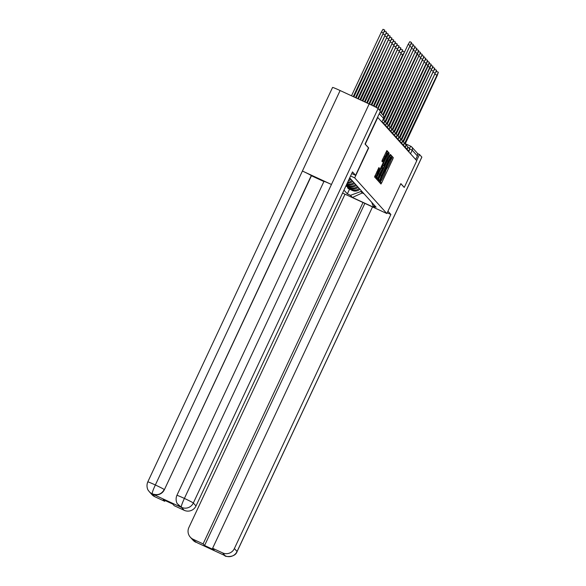 <?xml version="1.0" encoding="UTF-8"?>
<svg xmlns="http://www.w3.org/2000/svg" width="586" height="586" viewBox="0 0 586 586"><rect width="100%" height="100%" fill="white"/><g stroke="black" fill="none" stroke-linecap="round" stroke-linejoin="round"><path stroke-width="0.88" d="M380.116 181.675L379.757 182.678L380.959 184.011L381.684 182.817L392.788 159.106L393.294 157.671L392.093 156.337L391.389 158.359A4.659 0.498 114.8 0 1 389.778 162.974L388.848 164.944A4.659 0.498 114.8 0 1 386.533 168.775A4.659 0.498 114.8 0 1 386.518 168.761L385.654 170.607A4.659 0.498 114.8 0 1 384.035 175.221L383.112 177.192A4.659 0.498 114.8 0 1 380.797 181.023A4.659 0.498 114.8 0 1 380.775 181.008L380.116 181.675M378.908 167.625L374.557 176.913L375.882 178.386L376.615 177.192L388.225 152.045L386.892 150.565L382.402 159.795L381.896 161.238L382.475 161.875L385.061 156.696A3.897 0.41 114.8 0 1 387.002 153.495A3.897 0.41 114.8 0 1 385.661 157.363L378.358 172.965A3.897 0.41 114.8 0 1 376.417 176.166A3.897 0.41 114.8 0 1 377.75 172.299L379.479 168.255L378.893 167.618M354.669 177.858L368.682 147.943L365.268 144.149L377.772 117.449L416.778 160.711L404.274 187.41L400.853 183.616L386.841 213.538L354.669 177.858L350.589 175.968M378.563 179.353L378.058 180.796L379.384 182.268L380.116 181.074L391.221 157.37L391.726 155.927L390.393 154.448L378.563 179.353M377.633 180.327L376.307 178.855L376.813 177.411L388.643 152.506L389.214 153.144L388.708 154.587L383.705 165.64L384.086 166.065L384.812 164.864L389.653 155.034L377.64 180.327M410.515 153.759L412.192 150.17A2.967 2.945 138 0 0 411.724 146.947A2.967 2.967 0 0 0 410.764 146.244L405.307 143.716L410.771 146.251A2.967 2.945 138 0 1 411.724 146.947L416.917 152.704A2.967 2.945 138 0 1 417.386 155.935L412.192 150.17L409.284 148.69M415.708 159.524L417.386 155.935M359.145 188.362A6.82 6.776 138 0 1 351.585 189.622L352.34 190.457A6.82 6.776 -42 0 0 359.899 189.197M352.34 190.457L348.26 188.575L347.505 187.732L347.762 187.183M351.585 189.622L347.505 187.732M345.908 185.967L350.553 188.472A6.82 6.776 -42 0 0 358.112 187.212M357.357 186.377A6.82 6.776 138 0 1 349.798 187.637L345.96 185.857M346.216 185.315L348.765 186.495A6.82 6.776 -42 0 0 356.325 185.235M355.57 184.392A6.82 6.776 138 0 1 348.011 185.652L346.399 184.912M346.656 184.363L346.978 184.509A6.82 6.776 -42 0 0 354.537 183.25M353.776 182.407A6.82 6.776 138 0 1 346.861 183.931M347.249 183.103A6.82 6.776 -42 0 0 352.75 181.264M351.988 180.422A6.82 6.776 138 0 1 347.623 182.305M348.304 180.847A6.82 6.776 -42 0 0 350.955 179.279M350.201 178.444A6.82 6.776 138 0 1 349.007 179.353M361.276 190.721L360.91 191.497L362.229 192.962L364.053 193.805M362.595 192.186L362.229 192.962L352.413 197.467L350.487 195.328L360.91 191.497M371.744 202.331L372.974 205.73L374.901 207.869L352.413 197.467M343.96 190.12L347.344 193.878L350.487 195.328M372.974 205.73L376.117 207.188L349.695 177.88M386.841 213.538L342.583 193.065M349.549 189.168L347.344 193.878M391.419 158.557L391.756 156.828M379.977 182.92L380.915 180.986M385.683 170.804L386.65 168.739M389.734 157.063L390.386 155.305L390.034 154.924M378.41 181.177L379.083 179.799M380.124 180.283L390.576 157.451A4.659 0.498 114.8 0 0 390.554 157.436A4.659 0.498 114.8 0 0 388.24 161.267L381.574 175.492A4.659 0.498 114.8 0 0 379.962 180.107L378.798 179.668M390.532 157.436L389.236 156.836A4.659 0.498 114.8 0 0 389.214 156.821A4.659 0.498 114.8 0 0 389.104 156.85M378.593 179.287A4.659 0.498 114.8 0 0 378.622 179.484L379.962 180.107M380.131 180.29L378.622 179.484M383.076 165.596L382.306 167.237M377.413 177.683L377.025 178.51L378.366 179.133M379.53 174.174A3.897 0.41 114.8 0 0 378.197 178.041A3.897 0.41 114.8 0 0 380.138 174.84L382.709 169.347L383.215 167.904L382.834 167.479L379.53 174.174L378.541 173.72M376.827 177.375A3.897 0.41 114.8 0 0 376.864 177.426L378.197 178.041M376.659 179.235L377.025 178.51M375.047 175.5A3.897 0.41 114.8 0 0 375.084 175.551L376.417 176.166M385.661 152.873A3.897 0.41 114.8 0 0 385.647 152.873L387.002 153.495M386.247 153.144L386.885 151.43L386.533 151.042M374.908 177.294L375.633 175.807M436.123 71.99L436.629 71.433L438.365 72.239L404.692 143.306M405.241 143.848L437.2 75.631L438.365 72.239M364.851 203.393L204.587 545.515L214.095 549.91L212.615 548.269L372.52 206.917L364.807 203.349M387.2 212.777L390.877 214.476L234.385 548.547L237.059 551.521L421.832 157.07L419.503 154.484L416.653 160.571M387.932 211.209L390.877 214.476M345.015 194.193L188.882 527.503A8.9 8.841 -42 0 0 193.138 539.267L203.108 543.874L363.012 202.514M421.832 157.07A9.12 0.41 25.1 0 1 421.861 157.136L237.088 551.58A9.12 0.41 25.1 0 0 237.059 551.521A8.9 8.841 138 0 1 225.258 555.85L222.585 552.884A8.9 8.841 -42 0 0 234.385 548.547M417.437 153.525L419.503 154.484M212.615 548.269L222.585 552.884M204.587 545.515L203.108 543.874M223.823 555.088L197.328 542.834M404.113 187.337L400.817 183.704M176.899 495.36A9.12 0.41 25.1 0 1 184.392 498.422C182.114 503.337 181.103 506.289 181.367 507.256L177.346 503.748C177.455 504.231 174.877 500.085 176.899 495.36L323.963 181.418A9.12 0.41 25.1 0 1 331.456 184.473L369.165 103.971A9.12 0.41 25.1 0 1 378.102 108.564L380.431 111.15L365.034 144.017L368.469 147.833L355.592 175.339L351.725 173.551M355.592 175.339L352.494 171.903L196.002 505.974A8.9 8.841 138 0 1 184.202 510.311L174.232 505.703L172.753 504.063L163.245 499.668L164.725 501.301L154.755 496.694A8.9 8.841 138 0 1 151.921 494.599L149.24 491.632A8.9 8.841 -42 0 0 152.082 493.72L154.755 496.694M149.24 491.632L148.236 490.277C148.339 490.76 145.768 486.622 147.789 481.897L332.562 87.453A9.12 0.41 25.1 0 1 340.122 90.537L302.413 171.039A9.12 0.41 25.1 0 1 311.276 175.595L164.373 489.713A8.9 8.841 138 0 1 152.565 494.049L181.345 507.359A8.9 8.841 138 0 1 178.503 505.271L178.349 505.095M369.165 103.971L340.122 90.537M378.102 108.564L193.329 503.008A9.12 0.41 25.1 0 0 184.392 498.422L331.456 184.473L302.413 171.039L155.349 484.981C153.063 489.896 152.038 492.833 152.265 493.8L152.082 493.72M164.725 501.301L165.098 500.517M323.911 181.535L311.437 175.763L164.373 489.713M434.336 70.005L434.834 69.456L436.577 70.261L402.904 141.321M403.454 141.863L436.577 70.261M432.549 68.02L433.047 67.471L434.79 68.276L401.117 139.336M401.666 139.886L434.79 68.276M404.443 52.293L402.75 54.725L377.677 108.256M402.201 51.671L402.707 51.121L404.443 51.927M376.161 107.399L402.655 49.942L375.516 107.062M400.414 49.693L400.912 49.136L402.655 49.942M430.761 66.042L431.259 65.486L433.003 66.291L399.33 137.358M399.872 137.9L433.003 66.291M428.974 64.057L429.472 63.5L431.208 64.306L397.542 135.373M398.084 135.915L430.043 67.698L431.208 64.306M427.187 62.072L427.685 61.515L429.421 62.321L395.748 133.388M396.297 133.93L428.256 65.713L429.421 62.321M373.971 106.278L400.868 47.957L373.319 105.956M398.627 47.708L399.125 47.151L400.868 47.957M425.392 60.087L425.897 59.538L427.633 60.336L393.96 131.403M394.51 131.945L426.469 63.728L427.633 60.336M371.758 105.194L399.081 45.972L371.099 104.879M396.839 45.723L397.337 45.166L399.081 45.972M423.605 58.102L424.103 57.553L425.846 58.358L392.173 129.418M392.723 129.967L425.846 58.358M369.532 104.14L397.286 43.987L368.872 103.839M395.052 43.738L395.55 43.188L397.286 43.987M421.817 56.124L422.316 55.567L424.059 56.373L390.386 127.44M390.935 127.982L424.059 56.373M367.297 103.107L395.499 42.009L366.638 102.806M393.265 41.753L393.763 41.203L395.499 42.009M420.03 54.139L420.528 53.582L422.272 54.388L388.599 125.455M389.148 125.997L422.272 54.388M365.063 102.074L393.711 40.024L364.404 101.774M391.47 39.775L391.975 39.218L393.711 40.024M418.243 52.154L418.741 51.597L420.484 52.403L386.811 123.47M387.353 124.012L420.484 52.403M362.829 101.041L391.924 38.039L362.17 100.741M389.683 37.79L390.181 37.233L391.924 38.039M416.456 50.169L416.954 49.62L418.69 50.418L385.024 121.485M385.566 122.027L417.525 53.809L418.69 50.418M360.595 100.008L390.137 36.054L359.936 99.708M387.895 35.805L388.393 35.248L390.137 36.054M414.661 48.184L415.166 47.634L416.902 48.44L383.229 119.5M383.779 120.049L416.902 48.44M358.361 98.975L388.35 34.069L357.702 98.675M386.108 33.82L386.606 33.27L388.35 34.069M412.874 46.206L413.379 45.649L415.115 46.455L382.724 114.783M383.244 115.376L415.115 46.455M356.127 97.943L386.562 32.091L355.468 97.635M384.321 31.834L384.819 31.285L386.562 32.091M411.086 44.221L411.584 43.664L413.328 44.47L380.937 112.805M381.464 113.391L413.328 44.47M353.893 96.91L384.768 30.106L353.233 96.602M351.497 95.804L381.332 32.105L383.032 29.3L384.768 30.106M378.095 108.556L408.105 44.485L409.797 41.679L411.54 42.485L379.486 110.102M380.014 110.681L411.54 42.485M348.011 185.652L348.765 186.495M349.798 187.637L350.553 188.472M408.735 151.789L409.16 150.888L406.984 149.73M406.948 149.804L407.373 148.91L405.197 147.745M405.16 147.826L405.578 146.925L403.41 145.76M403.373 145.841L403.791 144.94L401.622 143.775M401.586 143.856L402.003 142.955L399.828 141.79M399.791 141.871L400.216 140.97L398.041 139.812M398.004 139.886L398.429 138.992L396.253 137.827M396.217 137.908L396.641 137.007L394.466 135.842M394.429 135.923L394.847 135.022L392.679 133.857M392.642 133.938L393.06 133.037L390.891 131.872M390.855 131.953L391.272 131.052L389.104 129.894M389.06 129.967L389.485 129.074L387.309 127.909M387.273 127.99L387.698 127.089L385.522 125.924M385.485 126.005L385.91 125.104L383.735 123.939M383.698 124.02L384.123 123.119L381.947 121.954M381.896 122.02L383.581 118.431L379.259 113.647M383.566 118.46L383.581 118.431A2.967 2.967 0 0 0 383.105 115.208A2.967 2.945 138 0 1 383.581 118.431L381.911 122.035M410.764 146.244L409.284 148.676M391.953 157.048L393.294 157.671M391.448 158.491L392.788 159.106M380.343 182.195L381.684 182.817M390.386 155.305L391.726 155.927M389.88 156.748L391.221 157.37M378.776 180.451L380.116 181.074M387.251 160.806L388.24 161.267M380.585 175.031L381.574 175.492M388.408 152.77L389.214 153.144M387.72 154.125L388.708 154.587M383.215 163.743L384.204 164.197M382.57 165.12L383.705 165.64M382.739 165.442L384.079 166.058L382.746 165.442M381.706 166.959L382.826 167.479L381.706 166.959M381.12 168.219L382.109 168.673M378.673 167.882L379.479 168.255M377.977 169.237L378.974 169.698M376.761 171.845L377.75 172.299M384.072 156.235L385.061 156.696M382.211 160.22L383.2 160.681M386.885 151.43L388.225 152.045M386.379 152.865L387.72 153.488M375.274 176.569L376.615 177.192M436.673 75.045L435.098 74.319M193.138 539.267L195.973 542.321M197.453 542.892L192.977 540.138A8.9 8.841 -42 0 0 195.819 542.233M184.202 510.311L181.367 507.256M181.521 507.344A8.9 8.841 138 0 0 193.329 503.008L196.002 505.974M147.789 481.897A9.12 0.41 25.1 0 1 155.349 484.981A9.12 0.41 25.1 0 1 164.212 489.544C161.56 494.21 157.627 495.653 152.411 493.881M434.878 73.06L433.303 72.334M433.091 71.074L431.516 70.349M401.176 54L402.75 54.725M399.381 52.015L400.956 52.747M431.303 69.097L429.728 68.364M429.516 67.112L427.941 66.379M427.729 65.127L426.154 64.401M397.594 50.03L399.169 50.762M425.941 63.142L424.367 62.416M395.806 48.052L397.381 48.777M424.154 61.156L422.579 60.431M394.019 46.067L395.594 46.792M422.36 59.179L420.785 58.446M392.232 44.082L393.807 44.807M420.572 57.194L418.997 56.461M390.444 42.097L392.019 42.829M418.785 55.209L417.21 54.483M388.65 40.112L390.225 40.844M416.998 53.223L415.423 52.498M386.863 38.134L388.437 38.859M415.21 51.238L413.635 50.513M385.075 36.149L386.65 36.874M413.423 49.261L411.848 48.528M383.288 34.164L384.863 34.889M411.628 47.276L410.053 46.543M381.332 32.105L383.076 32.911M409.841 45.29L408.105 44.485M409.16 150.888A2.967 2.967 0 0 0 407.717 146.94L407.541 146.859M407.373 148.91A2.967 2.967 0 0 0 405.93 144.954L405.754 144.874M405.578 146.925A2.967 2.967 0 0 0 404.142 142.977M403.791 144.94A2.967 2.967 0 0 0 402.355 140.992M402.003 142.955A2.967 2.967 0 0 0 400.56 139.007L400.392 138.926M400.216 140.97A2.967 2.967 0 0 0 398.773 137.021M398.429 138.992A2.967 2.967 0 0 0 396.986 135.036L396.81 134.956M396.641 137.007A2.967 2.967 0 0 0 395.198 133.059L395.023 132.978M394.847 135.022A2.967 2.967 0 0 0 393.411 131.074M393.06 133.037A2.967 2.967 0 0 0 391.624 129.088M391.272 131.052A2.967 2.967 0 0 0 389.829 127.103L389.661 127.023M389.485 129.074A2.967 2.967 0 0 0 388.042 125.118L387.866 125.038M387.698 127.089A2.967 2.967 0 0 0 386.255 123.141L386.079 123.053M385.91 125.104A2.967 2.967 0 0 0 384.467 121.156L384.291 121.075M384.123 123.119A2.967 2.967 0 0 0 383.134 119.427M380.094 111.867L383.105 115.208M389.214 156.821L390.554 157.436M190.304 537.172L192.977 540.138M225.127 555.814C223.574 556.334 234.92 558.429 237.088 551.58M225.112 555.806L223.793 555.074"/></g></svg>
